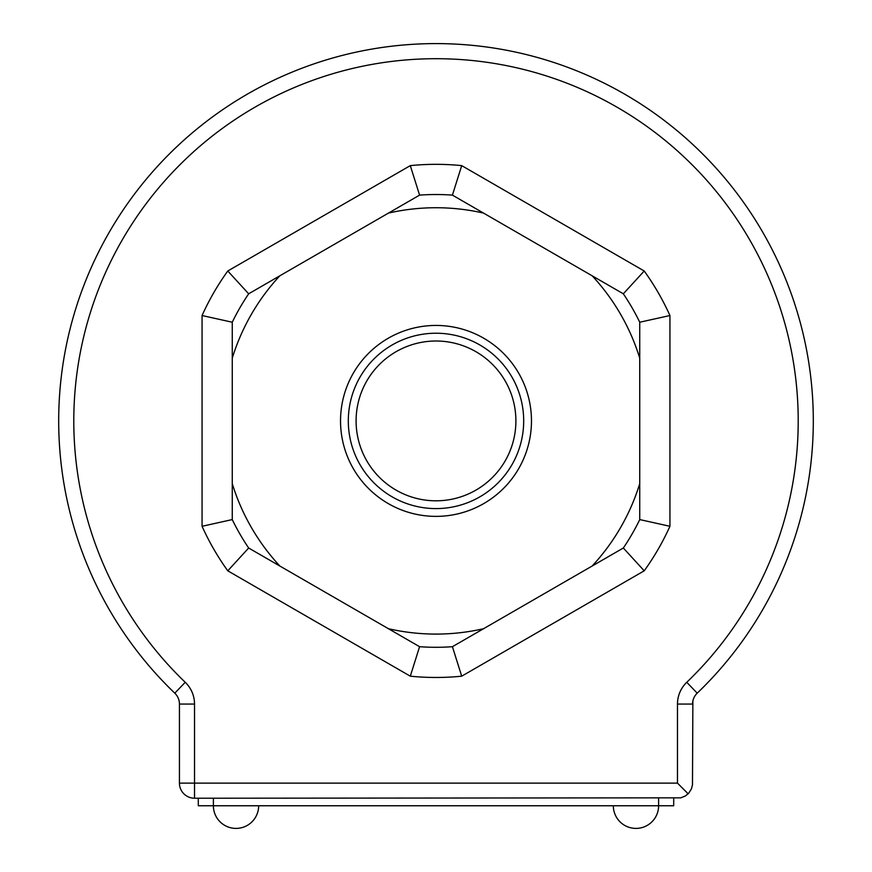 <?xml version="1.0" encoding="UTF-8"?>
<svg xmlns="http://www.w3.org/2000/svg" width="872" height="872" viewBox="0 0 872 872"><rect width="100%" height="100%" fill="white"/><g stroke="black" fill="none" stroke-linecap="round" stroke-linejoin="round"><path stroke-width="1.31" d="M258.668 805.761A22.639 22.639 0 0 1 236.029 828.4A22.639 22.639 0 0 1 213.389 805.761L213.389 798.218L194.521 798.218A15.097 15.097 0 0 1 179.436 783.121L194.521 783.121L194.521 798.218M692.88 701.001L692.477 784.811L691.42 788.898L688.727 793.182L685.512 795.907L680.836 797.836L213.389 798.218M658.611 798.218L658.611 805.761L673.707 805.761L673.707 798.218M613.332 805.761A22.639 22.639 0 0 0 635.971 828.4A22.639 22.639 0 0 0 658.611 805.761L198.293 805.761L198.293 798.218M348.31 420.904A87.691 87.691 0 0 1 436 333.224A87.691 87.691 0 0 1 523.691 420.904A87.691 87.691 0 0 1 436 508.594A87.691 87.691 0 0 1 348.31 420.904M531.473 420.904A95.473 95.473 0 0 0 388.269 338.227A95.473 95.473 0 0 0 388.269 503.591A95.473 95.473 0 0 0 531.473 420.904M356.092 420.904A79.908 79.908 0 0 0 475.949 490.108A79.908 79.908 0 0 0 475.949 351.71A79.908 79.908 0 0 0 356.092 420.904M592.186 275.814A213.182 213.182 0 0 1 639.743 358.196L639.743 483.622A213.182 213.182 0 0 1 592.186 566.004L483.568 628.712A213.182 213.182 0 0 1 388.432 628.712L279.814 566.004A213.182 213.182 0 0 1 232.257 483.622L232.257 358.196A213.182 213.182 0 0 1 279.814 275.814L388.432 213.106A213.182 213.182 0 0 1 483.568 213.106L623.327 293.799A226.382 226.382 0 0 1 639.743 322.226L639.743 358.196M232.257 358.196L232.257 322.226A226.382 226.382 0 0 1 248.673 293.799L279.814 275.814M279.814 566.004L248.673 548.019A226.382 226.382 0 0 1 232.257 519.581L232.257 483.622M388.432 213.106L419.585 195.121A226.382 226.382 0 0 1 452.415 195.121L483.568 213.106M639.743 483.622L639.743 519.581A226.382 226.382 0 0 1 623.327 548.019L592.186 566.004M483.568 628.712L452.415 646.697A226.382 226.382 0 0 1 419.585 646.697L388.432 628.712M688.15 793.793L677.479 783.121L194.521 783.121L194.521 704.064L179.436 704.064L179.436 783.121M692.564 704.064A15.097 15.097 0 0 1 697.208 693.175A377.303 377.303 0 0 0 704.631 155.957A377.303 377.303 0 0 0 167.37 155.957A377.303 377.303 0 0 0 174.792 693.175A15.097 15.097 0 0 1 179.436 704.064A15.097 15.097 0 0 0 174.792 693.175A377.303 377.303 0 0 1 167.37 155.957A377.303 377.303 0 0 1 704.631 155.957A377.303 377.303 0 0 1 697.208 693.175A15.097 15.097 0 0 0 692.564 704.064L677.479 704.064L677.479 783.121M461.702 165.625L452.415 195.121L461.702 165.625A256.564 256.564 0 0 0 410.298 165.625L419.585 195.121L410.298 165.625L227.777 271.007L248.673 293.799L227.777 271.007A256.564 256.564 0 0 0 202.064 315.533L232.257 322.226L202.064 315.533L202.064 526.285L232.257 519.581L202.064 526.285A256.564 256.564 0 0 0 227.777 570.811L248.673 548.019L227.777 570.811L410.298 676.182L419.585 646.697L410.298 676.182A256.564 256.564 0 0 0 461.702 676.182L452.415 646.697L461.702 676.182L644.223 570.811L623.327 548.019L644.223 570.811A256.564 256.564 0 0 0 669.936 526.285L639.743 519.581L669.936 526.285L669.936 315.533L639.743 322.226L669.936 315.533A256.564 256.564 0 0 0 644.223 271.007L623.327 293.799L644.223 271.007L461.702 165.625L644.223 271.007M194.521 704.064A30.182 30.182 0 0 0 185.235 682.286A362.218 362.218 0 0 1 178.117 166.563A362.218 362.218 0 0 1 693.883 166.563A362.218 362.218 0 0 1 686.765 682.286A30.182 30.182 0 0 0 677.479 704.064M686.765 682.286L697.208 693.175M185.235 682.286L174.792 693.175M410.298 676.182L227.777 570.811"/></g></svg>
